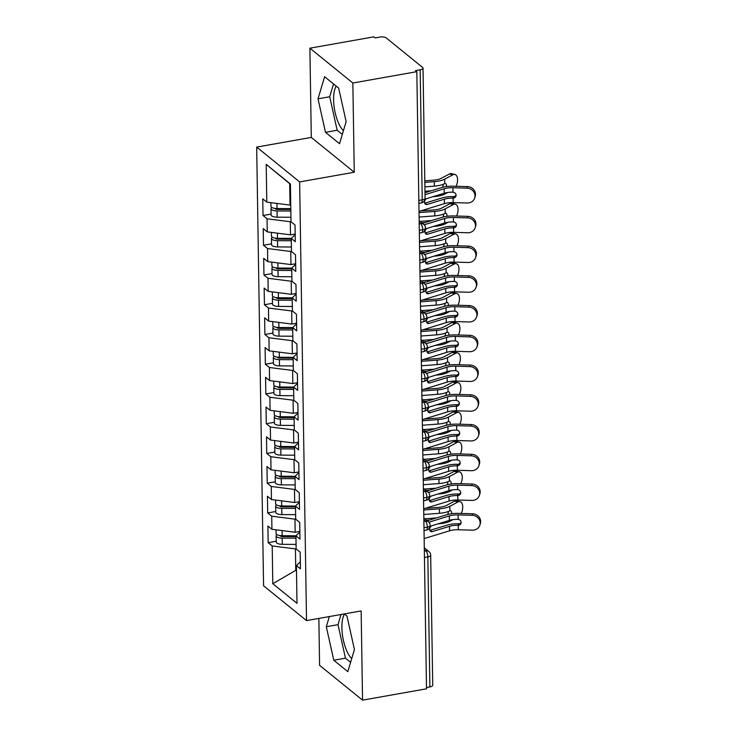<?xml version="1.0" encoding="UTF-8"?>
<svg xmlns="http://www.w3.org/2000/svg" width="737" height="737" viewBox="0 0 737 737"><rect width="100%" height="100%" fill="white"/><g stroke="black" fill="none" stroke-linecap="round" stroke-linejoin="round"><path stroke-width="1.11" d="M344.492 614.022A24.947 9.323 -100.1 0 0 341.894 627.823A24.947 9.323 -100.1 0 0 351.706 658.629M343.414 130.716A24.947 9.323 79.9 0 1 333.603 99.91A24.947 9.323 79.9 0 1 336.201 86.109M309.89 48.191L373.862 36.85L375.161 37.909L379.831 37.08A4.8 1.76 -0.9 0 1 386.17 37.882L422.614 67.426A4.8 1.76 -0.9 0 1 423.029 68.126L425.074 198.179A4.8 1.76 -0.9 0 1 422.227 199.838L420.182 69.785L415.511 70.614L416.82 71.673L352.848 83.014L309.89 48.191L311.3 137.414L256.679 147.096L263.57 585.786L306.528 620.609L299.637 181.919L256.679 147.096M318.854 618.426L319.591 665.327L362.549 700.15L426.511 688.809L416.82 71.673M268.157 542.681L272.202 545.951L272.791 583.722L297.002 603.345L296.412 565.574L300.447 568.844L300.18 552.188L296.145 548.918L295.942 535.836L299.977 539.106L299.719 522.45L295.684 519.18L295.473 506.089L299.508 509.359L299.25 492.703L295.215 489.432L295.012 476.351L299.047 479.621L298.78 462.965L294.745 459.695L294.542 446.613L298.577 449.883L298.31 433.227L294.275 429.957L294.072 416.866L298.107 420.136L297.849 403.48L293.814 400.209L293.602 387.128L297.637 390.398L297.38 373.742L293.344 370.471L293.142 357.381L297.177 360.651L296.91 344.004L292.875 340.724L292.672 327.643L296.707 330.913L296.449 314.257L292.414 310.986L292.202 297.905L296.237 301.175L295.979 284.519L291.944 281.248L291.741 268.157L295.777 271.428L295.509 254.772L291.474 251.501L291.272 238.42L295.307 241.69L295.04 225.034L291.004 221.763L290.415 183.992L266.204 164.36L266.794 202.131L262.759 198.861L263.026 215.517L267.061 218.788L267.264 231.879L263.229 228.608L263.487 245.264L267.522 248.535L267.734 261.617L263.699 258.346L263.957 275.002L267.992 278.273L268.194 291.364L264.159 288.093L264.426 304.74L268.461 308.02L268.664 321.102L264.629 317.831L264.887 334.487L268.931 337.758L269.134 350.84L265.099 347.569L265.357 364.225L269.392 367.496L269.604 380.587L265.569 377.316L265.827 393.973L269.862 397.243L270.064 410.325L266.029 407.054L266.297 423.711L270.332 426.981L270.534 440.072L266.499 436.792L266.757 453.448L270.792 456.719L271.004 469.81L266.969 466.539L267.227 483.196L271.262 486.466L271.465 499.548L267.43 496.277L267.697 512.934L271.732 516.204L271.935 529.295L267.899 526.025L268.157 542.681L276.228 541.244M299.858 531.414L295.159 532.252L294.957 519.161L295.675 519.032M271.935 529.295L295.159 532.252M271.732 516.204L294.957 519.161M296.412 565.574L300.337 561.76M299.388 501.676L294.689 502.505L294.487 489.423L295.215 489.294M271.465 499.548L294.689 502.505M271.262 486.466L294.487 489.423M295.942 535.836L299.867 532.022M298.918 471.929L294.229 472.767L294.017 459.676L294.745 459.547M271.004 469.81L294.229 472.767M270.792 456.719L294.017 459.676M295.473 506.089L299.397 502.275M298.457 442.191L293.759 443.02L293.556 429.938L294.275 429.809M270.534 440.072L293.759 443.02M270.332 426.981L293.556 429.938M295.012 476.351L298.936 472.537M297.988 412.453L293.289 413.282L293.086 400.191L293.805 400.071M270.064 410.325L293.289 413.282M269.862 397.243L293.086 400.191M294.542 446.613L298.467 442.799M297.518 382.706L292.819 383.544L292.617 370.453L293.344 370.324M269.604 380.587L292.819 383.544M269.392 367.496L292.617 370.453M294.072 416.866L297.997 413.052M297.057 352.968L292.359 353.797L292.147 340.715L292.875 340.586M269.134 350.84L292.359 353.797M268.931 337.758L292.147 340.715M293.602 387.128L297.527 383.314M296.587 323.221L291.889 324.059L291.686 310.968L292.405 310.839M268.664 321.102L291.889 324.059M268.461 308.02L291.686 310.968M293.142 357.381L297.066 353.567M296.117 293.483L291.419 294.312L291.216 281.23L291.944 281.101M268.194 291.364L291.419 294.312M267.992 278.273L291.216 281.23M292.672 327.643L296.596 323.829M295.648 263.745L290.958 264.574L290.747 251.492L291.474 251.363M267.734 261.617L290.958 264.574M267.522 248.535L290.747 251.492M292.202 297.905L296.127 294.091M295.187 233.998L290.489 234.836L290.286 221.745L291.004 221.616M267.264 231.879L290.489 234.836M267.061 218.788L290.286 221.745M291.741 268.157L295.666 264.343M420.182 69.785A4.8 1.76 -0.9 0 0 423.029 68.126M290.747 204.96L290.019 205.089L289.687 183.679L266.204 164.36M266.794 202.131L290.019 205.089M291.272 238.42L295.196 234.606M429.883 686.921L427.838 556.877A4.8 1.76 179.1 0 0 430.684 555.219L432.73 685.263A4.8 1.76 179.1 0 1 429.883 686.921L426.493 687.529M311.3 137.414L354.257 172.237L352.848 83.014M354.257 172.237L299.637 181.919M362.549 700.15L361.148 610.927L306.528 620.609M339.536 143.715L346.132 121.605L338.661 88.099L324.612 76.712L318.015 98.822L325.487 132.328L339.536 143.715M329.347 616.565L326.316 626.736L333.778 660.241L347.827 671.628L354.423 649.518L346.961 616.012L344.354 613.903M296.486 570.189L295.758 570.318L296.495 570.917M296.145 548.77L295.417 548.899L295.758 570.318L272.791 583.722M290.424 184.278L289.687 183.679M272.202 545.951L295.417 548.899M263.026 215.517L271.087 214.089M419.206 223.937L420.68 223.68A4.8 4.09 -51 0 1 423.766 224.416A4.8 4.8 0 0 1 425.544 228.065A4.8 1.76 179.1 0 1 425.544 228.092A4.8 1.76 179.1 0 1 422.697 229.723L419.307 230.322M263.487 245.264L271.548 243.827M263.957 275.002L272.017 273.574M264.426 304.74L272.487 303.312M264.887 334.487L272.957 333.06M265.357 364.225L273.418 362.797M265.827 393.973L273.888 392.535M266.297 423.711L274.357 422.283M266.757 453.448L274.818 452.021M267.227 483.196L275.288 481.768M267.697 512.934L275.758 511.506M419.675 253.685L421.14 253.417A4.8 1.796 79.9 0 1 423.167 259.461A4.8 1.796 79.9 0 1 422.052 262.455C422.955 261.626 424.613 263.284 426.014 257.83A4.8 1.76 179.1 0 1 426.014 257.83A4.8 1.76 179.1 0 1 423.167 259.461L419.777 260.069M420.145 283.423L421.61 283.165A4.8 1.796 79.9 0 1 423.637 289.208A4.8 1.796 79.9 0 1 422.513 292.202C423.416 291.364 425.083 293.022 426.474 287.568A4.8 1.76 179.1 0 1 426.474 287.568A4.8 1.76 179.1 0 1 423.637 289.208L420.237 289.807M420.606 313.161L422.08 312.903A4.8 4.09 -51 0 1 425.166 313.64A4.8 4.8 0 0 1 426.944 317.288A4.8 1.76 179.1 0 1 426.944 317.315A4.8 1.76 179.1 0 1 424.097 318.946L420.707 319.545M421.076 342.908L422.541 342.65A4.8 1.796 79.9 0 1 424.567 348.693A4.8 1.796 79.9 0 1 423.453 351.678C424.355 350.849 426.023 352.507 427.414 347.053A4.8 1.76 179.1 0 1 427.414 347.053A4.8 1.76 179.1 0 1 424.567 348.693L421.177 349.292M421.546 372.646L423.01 372.388A4.8 1.796 79.9 0 1 425.037 378.431A4.8 1.796 79.9 0 1 423.922 381.425C424.825 380.587 426.483 382.245 427.875 376.8A4.8 1.76 179.1 0 1 427.875 376.8A4.8 1.76 179.1 0 1 425.037 378.431L421.647 379.03M422.006 402.393L423.48 402.126A4.8 4.09 -51 0 1 426.566 402.863A4.8 4.8 0 0 1 428.344 406.511A4.8 1.76 179.1 0 1 428.344 406.538A4.8 1.76 179.1 0 1 425.498 408.169L422.108 408.777M422.476 432.131L423.95 431.873A4.8 1.796 79.9 0 1 425.968 437.916A4.8 1.796 79.9 0 1 424.853 440.91C425.756 440.072 427.423 441.73 428.814 436.276A4.8 1.76 179.1 0 1 428.814 436.276A4.8 1.76 179.1 0 1 425.968 437.916L422.577 438.515M422.946 461.869L424.411 461.611A4.8 1.796 79.9 0 1 426.437 467.654A4.8 1.796 79.9 0 1 425.323 470.648C426.226 469.819 427.884 471.468 429.284 466.024A4.8 1.76 179.1 0 1 429.284 466.024A4.8 1.76 179.1 0 1 426.437 467.654L423.047 468.253M423.416 491.616L424.88 491.349A4.8 4.09 -51 0 1 427.976 492.086A4.8 4.8 0 0 1 429.745 495.743A4.8 1.76 179.1 0 1 429.745 495.761A4.8 1.76 179.1 0 1 426.907 497.401L423.508 498M423.876 521.354L425.35 521.096A4.8 1.796 79.9 0 1 427.368 527.139A4.8 1.796 79.9 0 1 426.253 530.133C427.156 529.295 428.823 530.953 430.215 525.499A4.8 1.76 179.1 0 1 430.215 525.499A4.8 1.76 179.1 0 1 427.368 527.139L423.978 527.738M333.52 83.935L329.706 96.75L337.168 130.256L342.309 134.42M337.168 130.256L325.487 132.328M329.706 96.75L318.015 98.822M341.028 614.492L337.997 624.663L345.46 658.169L350.6 662.333M345.46 658.169L333.778 660.241M337.997 624.663L326.316 626.736M467.442 186.618A7.996 7.379 17.6 0 1 475.181 196.475L474.702 198.004A7.996 7.379 -162.4 0 0 466.963 188.147L467.442 186.618L453.421 186.212A15.993 5.868 -0.9 0 0 441.583 187.613L424.991 192.707M419.012 211.436L444.411 203.642A11.829 4.348 179.1 0 1 453.172 202.601L467.194 203.016A7.996 7.379 -162.4 0 0 474.702 198.004M424.807 203.449L427.092 204.471A3.197 2.34 -65.9 0 1 425.746 204.416A3.197 2.34 -65.9 0 1 424.549 202.26A3.197 2.34 -65.9 0 1 426.999 198.52L444.245 193.232A11.829 4.348 -0.9 0 1 452.739 192.191L453.006 192.2A3.197 2.948 17.6 0 1 453.098 198.133L452.831 198.133A11.829 4.348 -0.9 0 0 444.347 199.183L444.411 203.642M425.019 194.651L444.181 188.773A11.829 4.348 179.1 0 1 452.933 187.732L466.963 188.147M427.092 204.471L444.347 199.183M452.831 198.133L453.577 196.604A3.197 2.948 -162.4 0 0 455.963 195.333M453.319 196.613A15.993 5.868 -0.9 0 0 441.749 198.023L424.724 203.246M290.82 209.483L277.278 209.4A2.239 0.82 179.1 0 1 275.352 208.94A2.239 0.82 179.1 0 1 275.159 208.617A2.239 0.82 179.1 0 1 275.205 208.442M290.839 211.012L277.066 210.929A6.393 2.349 179.1 0 1 271.557 209.621A6.393 2.349 179.1 0 1 271.004 208.682L271.096 214.928A6.393 2.349 -0.9 0 0 271.649 215.867A6.393 2.349 -0.9 0 0 277.158 217.175L290.94 217.249M271.004 208.682A6.393 2.349 179.1 0 1 271.861 207.475M290.802 208.626L277.029 208.553A6.393 2.349 179.1 0 1 271.52 207.235A6.393 2.349 179.1 0 1 270.958 206.305L270.903 202.657M456.056 186.286A7.996 4.33 103.8 0 0 454.876 174.466A7.996 4.33 103.8 0 0 452.85 174.789L444.697 179.137A15.993 5.868 179.1 0 1 434.268 181.68L424.825 182.389M424.798 180.841L433.586 180.187A11.829 4.348 -0.9 0 0 441.297 178.299L449.459 173.96A7.996 4.33 -76.2 0 1 451.486 173.628L454.876 174.466M424.963 191.251L431.256 190.782M442.55 187.336A3.197 1.732 103.8 0 0 443.112 184.84A3.197 1.732 103.8 0 0 443.075 184.361M447.82 192.468L444.927 194.006A15.993 5.868 179.1 0 1 434.508 196.549L433.08 196.659M424.899 186.848L434.342 186.139A15.993 5.868 179.1 0 0 444.604 183.679L444.761 183.605A3.197 1.732 -76.2 0 1 445.424 183.55A3.197 1.732 -76.2 0 1 446.502 185.669A3.197 1.732 -76.2 0 1 446.438 186.572M467.912 216.365A7.996 7.379 17.6 0 1 475.651 226.222L475.162 227.742A7.996 7.379 -162.4 0 0 467.433 217.885L467.912 216.365L453.881 215.95A15.993 5.868 -0.9 0 0 442.053 217.351L422.467 223.357M419.482 241.174L444.881 233.38A11.829 4.348 179.1 0 1 453.633 232.348L467.663 232.754A7.996 7.379 -162.4 0 0 475.162 227.742M425.267 233.187L427.561 234.209A3.197 2.34 -65.9 0 1 426.207 234.154A3.197 2.34 -65.9 0 1 425.019 232.008A3.197 2.34 -65.9 0 1 427.469 228.267L444.715 222.97A11.829 4.348 -0.9 0 1 453.209 221.929L453.476 221.948A3.197 2.948 17.6 0 1 453.568 227.871L453.301 227.88A11.829 4.348 -0.9 0 0 444.807 228.921L444.881 233.38M424.18 224.785L444.651 218.511A11.829 4.348 179.1 0 1 453.402 217.47L467.433 217.885M427.561 234.209L444.807 228.921M453.301 227.88L454.047 226.351A3.197 2.948 -162.4 0 0 456.433 225.071M453.78 226.351A15.993 5.868 -0.9 0 0 442.218 227.761L425.185 232.984M468.382 246.103A7.996 7.379 17.6 0 1 476.12 255.96L475.632 257.48A7.996 7.379 -162.4 0 0 467.894 247.632L468.382 246.103L454.351 245.688A15.993 5.868 -0.9 0 0 442.522 247.098L422.937 253.104M419.943 270.912L445.351 263.127A11.829 4.348 179.1 0 1 454.103 262.086L468.133 262.501A7.996 7.379 -162.4 0 0 475.632 257.48M425.737 262.925L428.031 263.957A3.197 2.34 -65.9 0 1 426.677 263.901A3.197 2.34 -65.9 0 1 425.479 261.746A3.197 2.34 -65.9 0 1 427.939 258.005L445.185 252.717A11.829 4.348 -0.9 0 1 453.67 251.667L453.937 251.685A3.197 2.948 17.6 0 1 454.029 257.618L453.771 257.618A11.829 4.348 -0.9 0 0 445.277 258.659L445.351 263.127M424.65 254.532L445.111 248.258A11.829 4.348 179.1 0 1 453.872 247.217L467.894 247.632M428.031 263.957L445.277 258.659M453.771 257.618L454.517 256.089A3.197 2.948 -162.4 0 0 456.894 254.809M454.25 256.098A15.993 5.868 -0.9 0 0 442.688 257.508L425.654 262.731M468.843 275.85A7.996 7.379 17.6 0 1 476.581 285.698L476.102 287.227A7.996 7.379 -162.4 0 0 468.363 277.37L468.843 275.85L454.821 275.435A15.993 5.868 -0.9 0 0 442.992 276.836L423.397 282.842M420.412 300.659L445.811 292.865A11.829 4.348 179.1 0 1 454.572 291.824L468.594 292.239A7.996 7.379 -162.4 0 0 476.102 287.227M426.207 292.672L428.501 293.695A3.197 2.34 -65.9 0 1 427.147 293.639A3.197 2.34 -65.9 0 1 425.949 291.483A3.197 2.34 -65.9 0 1 428.4 287.743L445.655 282.455A11.829 4.348 -0.9 0 1 454.139 281.414L454.407 281.433A3.197 2.948 17.6 0 1 454.499 287.356L454.232 287.356A11.829 4.348 -0.9 0 0 445.747 288.407L445.811 292.865M425.111 284.27L445.581 277.996A11.829 4.348 179.1 0 1 454.333 276.955L468.363 277.37M428.501 293.695L445.747 288.407M454.232 287.356L454.987 285.836A3.197 2.948 -162.4 0 0 457.364 284.556M454.72 285.836A15.993 5.868 -0.9 0 0 443.149 287.246L426.124 292.469M469.312 305.588A7.996 7.379 17.6 0 1 477.051 315.445L476.572 316.965A7.996 7.379 -162.4 0 0 468.833 307.108L469.312 305.588L455.291 305.173A15.993 5.868 -0.9 0 0 443.453 306.583L423.867 312.589M420.882 330.397L446.281 322.603A11.829 4.348 179.1 0 1 455.033 321.572L469.064 321.986A7.996 7.379 -162.4 0 0 476.572 316.965M426.668 322.41L428.962 323.432A3.197 2.34 -65.9 0 1 427.617 323.377A3.197 2.34 -65.9 0 1 426.419 321.231A3.197 2.34 -65.9 0 1 428.87 317.49L446.115 312.202A11.829 4.348 -0.9 0 1 454.609 311.152L454.876 311.171A3.197 2.948 17.6 0 1 454.969 317.094L454.701 317.103A11.829 4.348 -0.9 0 0 446.207 318.144L446.281 322.603M425.581 314.017L446.051 307.734A11.829 4.348 179.1 0 1 454.803 306.703L468.833 307.108M428.962 323.432L446.207 318.144M454.701 317.103L455.448 315.574A3.197 2.948 -162.4 0 0 457.834 314.294M455.19 315.574A15.993 5.868 -0.9 0 0 443.619 316.984L426.585 322.207M291.281 239.221L277.748 239.147A2.239 0.82 179.1 0 1 275.813 238.687A2.239 0.82 179.1 0 1 275.62 238.355A2.239 0.82 179.1 0 1 275.675 238.189M291.308 240.75L277.527 240.677A6.393 2.349 179.1 0 1 272.017 239.359A6.393 2.349 179.1 0 1 271.465 238.42L271.566 244.666A6.393 2.349 -0.9 0 0 272.119 245.605A6.393 2.349 -0.9 0 0 277.628 246.923L291.401 246.996M271.465 238.42A6.393 2.349 179.1 0 1 272.331 237.222M291.318 238.373L277.49 238.291A6.393 2.349 179.1 0 1 271.981 236.982A6.393 2.349 179.1 0 1 271.428 236.043L271.373 232.404M456.516 216.024A7.996 4.33 103.8 0 0 455.346 204.204A7.996 4.33 103.8 0 0 453.319 204.536L445.157 208.875A15.993 5.868 179.1 0 1 434.738 211.427L419.031 212.597M420.652 210.929L434.056 209.925A11.829 4.348 -0.9 0 0 441.767 208.046L449.92 203.698A7.996 4.33 -76.2 0 1 451.956 203.366L455.346 204.204M420.044 221.395L431.725 220.52M443.02 217.083A3.197 1.732 103.8 0 0 443.582 214.578A3.197 1.732 103.8 0 0 443.545 214.099M448.289 222.206L445.397 223.753A15.993 5.868 179.1 0 1 434.968 226.296L433.54 226.397M419.095 217.056L434.812 215.886A15.993 5.868 179.1 0 0 445.074 213.426L445.231 213.352A3.197 1.732 -76.2 0 1 445.885 213.288A3.197 1.732 -76.2 0 1 446.972 215.416A3.197 1.732 -76.2 0 1 446.908 216.319M425.046 222.565L421.794 222.814M291.751 268.959L278.218 268.885A2.239 0.82 179.1 0 1 276.283 268.425A2.239 0.82 179.1 0 1 276.089 268.102A2.239 0.82 179.1 0 1 276.135 267.927M291.778 270.488L277.996 270.415A6.393 2.349 179.1 0 1 272.487 269.097A6.393 2.349 179.1 0 1 271.935 268.167L272.036 274.413A6.393 2.349 -0.9 0 0 272.589 275.343A6.393 2.349 -0.9 0 0 278.098 276.661L291.87 276.734M271.935 268.167A6.393 2.349 179.1 0 1 272.801 266.96M291.788 268.111L277.96 268.038A6.393 2.349 179.1 0 1 272.45 266.72A6.393 2.349 179.1 0 1 271.898 265.79L271.842 262.142M456.986 245.771A7.996 4.33 103.8 0 0 455.816 233.951A7.996 4.33 103.8 0 0 453.789 234.274L445.627 238.622A15.993 5.868 179.1 0 1 435.208 241.165L419.5 242.335M421.122 240.667L434.517 239.663A11.829 4.348 -0.9 0 0 442.237 237.784L450.39 233.436A7.996 4.33 -76.2 0 1 452.417 233.113L455.816 233.951M420.514 251.133L432.195 250.267M443.481 246.821A3.197 1.732 103.8 0 0 444.043 244.315A3.197 1.732 103.8 0 0 444.015 243.846M448.759 251.953L445.867 253.491A15.993 5.868 179.1 0 1 435.438 256.034L434.01 256.144M419.565 246.803L435.272 245.624A15.993 5.868 179.1 0 0 445.544 243.164L445.701 243.09A3.197 1.732 -76.2 0 1 446.355 243.035A3.197 1.732 -76.2 0 1 447.442 245.154A3.197 1.732 -76.2 0 1 447.368 246.057M425.516 252.312L422.255 252.551M292.221 298.706L278.678 298.632A2.239 0.82 179.1 0 1 276.753 298.172A2.239 0.82 179.1 0 1 276.559 297.84A2.239 0.82 179.1 0 1 276.605 297.665M292.239 300.235L278.466 300.152A6.393 2.349 179.1 0 1 272.957 298.844A6.393 2.349 179.1 0 1 272.404 297.905L272.497 304.151A6.393 2.349 -0.9 0 0 273.049 305.09A6.393 2.349 -0.9 0 0 278.558 306.399L292.34 306.481M272.404 297.905A6.393 2.349 179.1 0 1 273.261 296.707M292.257 297.849L278.429 297.776A6.393 2.349 179.1 0 1 272.92 296.458A6.393 2.349 179.1 0 1 272.368 295.528L272.303 291.88M457.456 275.509A7.996 4.33 103.8 0 0 456.277 263.689A7.996 4.33 103.8 0 0 454.25 264.012L446.097 268.36A15.993 5.868 179.1 0 1 435.668 270.903L419.961 272.082M421.592 270.415L434.987 269.41A11.829 4.348 -0.9 0 0 442.707 267.531L450.86 263.183A7.996 4.33 -76.2 0 1 452.887 262.851L456.277 263.689M420.974 280.88L432.665 280.005M443.95 276.559A3.197 1.732 103.8 0 0 444.512 274.063A3.197 1.732 103.8 0 0 444.475 273.584M449.229 281.691L446.327 283.229A15.993 5.868 179.1 0 1 435.908 285.772L434.48 285.882M420.035 276.541L435.742 275.371A15.993 5.868 179.1 0 0 446.014 272.902L446.171 272.837A3.197 1.732 -76.2 0 1 446.825 272.773A3.197 1.732 -76.2 0 1 447.903 274.892A3.197 1.732 -76.2 0 1 447.838 275.795M425.986 282.05L422.725 282.299M292.681 328.444L279.148 328.37A2.239 0.82 179.1 0 1 277.223 327.91A2.239 0.82 179.1 0 1 277.029 327.578A2.239 0.82 179.1 0 1 277.075 327.412M292.709 329.973L278.927 329.9A6.393 2.349 179.1 0 1 273.418 328.582A6.393 2.349 179.1 0 1 272.865 327.652L272.966 333.898A6.393 2.349 -0.9 0 0 273.519 334.828A6.393 2.349 -0.9 0 0 279.028 336.146L292.81 336.219M272.865 327.652A6.393 2.349 179.1 0 1 273.731 326.445M292.718 327.597L278.89 327.523A6.393 2.349 179.1 0 1 273.381 326.205A6.393 2.349 179.1 0 1 272.828 325.266L272.773 321.627M457.926 305.256A7.996 4.33 103.8 0 0 456.747 293.427A7.996 4.33 103.8 0 0 454.72 293.759L446.567 298.107A15.993 5.868 179.1 0 1 436.138 300.65L420.431 301.82M422.052 300.152L435.456 299.148A11.829 4.348 -0.9 0 0 443.167 297.269L451.33 292.921A7.996 4.33 -76.2 0 1 453.356 292.598L456.747 293.427M421.444 310.618L433.126 309.743M444.42 306.306A3.197 1.732 103.8 0 0 444.982 303.801A3.197 1.732 103.8 0 0 444.945 303.331M449.69 311.429L446.797 312.976A15.993 5.868 179.1 0 1 436.368 315.519L434.95 315.62M420.505 306.279L436.212 305.109A15.993 5.868 179.1 0 0 446.475 302.649L446.631 302.575A3.197 1.732 -76.2 0 1 447.295 302.52A3.197 1.732 -76.2 0 1 448.372 304.639A3.197 1.732 -76.2 0 1 448.308 305.542M426.447 311.797L423.195 312.037M469.782 335.326A7.996 7.379 17.6 0 1 477.521 345.183L477.032 346.703A7.996 7.379 -162.4 0 0 469.294 336.855L469.782 335.326L455.752 334.92A15.993 5.868 -0.9 0 0 443.923 336.321L424.337 342.327M421.343 360.135L446.751 352.35A11.829 4.348 179.1 0 1 455.503 351.309L469.533 351.724A7.996 7.379 -162.4 0 0 477.032 346.703M427.138 352.148L429.431 353.18A3.197 2.34 -65.9 0 1 428.077 353.124A3.197 2.34 -65.9 0 1 426.889 350.969A3.197 2.34 -65.9 0 1 429.339 347.228L446.585 341.94A11.829 4.348 -0.9 0 1 455.079 340.89L455.337 340.909A3.197 2.948 17.6 0 1 455.438 346.841L455.171 346.841A11.829 4.348 -0.9 0 0 446.677 347.892L446.751 352.35M426.05 343.755L446.511 337.482A11.829 4.348 179.1 0 1 455.273 336.44L469.294 336.855M429.431 353.18L446.677 347.892M455.171 346.841L455.917 345.312A3.197 2.948 -162.4 0 0 458.294 344.041M455.65 345.321A15.993 5.868 -0.9 0 0 444.089 346.731L427.055 351.954M293.151 358.182L279.618 358.108A2.239 0.82 179.1 0 1 277.683 357.648A2.239 0.82 179.1 0 1 277.49 357.325A2.239 0.82 179.1 0 1 277.536 357.15M293.179 359.711L279.397 359.638A6.393 2.349 179.1 0 1 273.888 358.32A6.393 2.349 179.1 0 1 273.335 357.39L273.436 363.636A6.393 2.349 -0.9 0 0 273.989 364.566A6.393 2.349 -0.9 0 0 279.498 365.884L293.271 365.957M273.335 357.39A6.393 2.349 179.1 0 1 274.201 356.183M293.188 357.334L279.36 357.261A6.393 2.349 179.1 0 1 273.851 355.943A6.393 2.349 179.1 0 1 273.298 355.013L273.243 351.365M458.386 334.994A7.996 4.33 103.8 0 0 457.216 323.175A7.996 4.33 103.8 0 0 455.19 323.497L447.027 327.845A15.993 5.868 179.1 0 1 436.608 330.388L420.901 331.567M422.522 329.89L435.926 328.895A11.829 4.348 -0.9 0 0 443.637 327.007L451.79 322.668A7.996 4.33 -76.2 0 1 453.817 322.336L457.216 323.175M421.914 340.365L433.596 339.49M444.89 336.044A3.197 1.732 103.8 0 0 445.443 333.539A3.197 1.732 103.8 0 0 445.415 333.069M450.16 341.176L447.267 342.714A15.993 5.868 179.1 0 1 436.838 345.257L435.41 345.367M420.965 336.026L436.673 334.847A15.993 5.868 179.1 0 0 446.944 332.387L447.101 332.313A3.197 1.732 -76.2 0 1 447.755 332.258A3.197 1.732 -76.2 0 1 448.842 334.377A3.197 1.732 -76.2 0 1 448.778 335.28M426.916 341.535L423.664 341.775M470.252 365.073A7.996 7.379 17.6 0 1 477.981 374.921L477.502 376.45A7.996 7.379 -162.4 0 0 469.764 366.593L470.252 365.073L456.221 364.658A15.993 5.868 -0.9 0 0 444.393 366.059L424.807 372.065M421.813 389.882L447.221 382.088A11.829 4.348 179.1 0 1 455.973 381.057L469.994 381.462A7.996 7.379 -162.4 0 0 477.502 376.45M427.607 381.895L429.901 382.918A3.197 2.34 -65.9 0 1 428.547 382.862A3.197 2.34 -65.9 0 1 427.349 380.707A3.197 2.34 -65.9 0 1 429.809 376.966L447.055 371.678A11.829 4.348 -0.9 0 1 455.54 370.637L455.807 370.656A3.197 2.948 17.6 0 1 455.899 376.579L455.632 376.589A11.829 4.348 -0.9 0 0 447.147 377.63L447.221 382.088M426.511 373.493L446.981 367.219A11.829 4.348 179.1 0 1 455.733 366.178L469.764 366.593M429.901 382.918L447.147 377.63M455.632 376.589L456.387 375.059A3.197 2.948 -162.4 0 0 458.764 373.779M456.12 375.059A15.993 5.868 -0.9 0 0 444.558 376.469L427.524 381.692M293.621 387.929L280.078 387.855A2.239 0.82 179.1 0 1 278.153 387.395A2.239 0.82 179.1 0 1 277.96 387.063A2.239 0.82 179.1 0 1 278.006 386.888M293.639 389.458L279.867 389.385A6.393 2.349 179.1 0 1 274.357 388.067A6.393 2.349 179.1 0 1 273.805 387.128L273.897 393.374A6.393 2.349 -0.9 0 0 274.459 394.313A6.393 2.349 -0.9 0 0 279.968 395.631L293.741 395.705M273.805 387.128A6.393 2.349 179.1 0 1 274.661 385.93M293.658 387.082L279.83 386.999A6.393 2.349 179.1 0 1 274.321 385.691A6.393 2.349 179.1 0 1 273.768 384.751L273.713 381.112M458.856 364.732A7.996 4.33 103.8 0 0 457.686 352.912A7.996 4.33 103.8 0 0 455.65 353.244L447.497 357.583A15.993 5.868 179.1 0 1 437.069 360.126L421.361 361.305M422.992 359.638L436.387 358.633A11.829 4.348 -0.9 0 0 444.107 356.754L452.26 352.406A7.996 4.33 -76.2 0 1 454.287 352.074L457.686 352.912M422.375 370.103L434.065 369.228M445.351 365.792A3.197 1.732 103.8 0 0 445.913 363.286A3.197 1.732 103.8 0 0 445.885 362.807M450.629 370.914L447.728 372.461A15.993 5.868 179.1 0 1 437.308 375.004L435.88 375.105M421.435 365.764L437.142 364.594A15.993 5.868 179.1 0 0 447.414 362.134L447.571 362.06A3.197 1.732 -76.2 0 1 448.225 361.996A3.197 1.732 -76.2 0 1 449.303 364.124A3.197 1.732 -76.2 0 1 449.238 365.027M427.386 371.273L424.125 371.522M470.713 394.811A7.996 7.379 17.6 0 1 478.451 404.668L477.972 406.188A7.996 7.379 -162.4 0 0 470.234 396.34L470.713 394.811L456.691 394.396A15.993 5.868 -0.9 0 0 444.853 395.806L425.267 401.812M422.283 419.62L447.681 411.836A11.829 4.348 179.1 0 1 456.443 410.795L470.464 411.209A7.996 7.379 -162.4 0 0 477.972 406.188M428.077 411.633L430.362 412.656A3.197 2.34 -65.9 0 1 429.017 412.609A3.197 2.34 -65.9 0 1 427.819 410.454A3.197 2.34 -65.9 0 1 430.27 406.713L447.525 401.425A11.829 4.348 -0.9 0 1 456.01 400.375L456.277 400.394A3.197 2.948 17.6 0 1 456.369 406.327L456.102 406.327A11.829 4.348 -0.9 0 0 447.617 407.368L447.681 411.836M426.981 403.24L447.451 396.957A11.829 4.348 179.1 0 1 456.203 395.926L470.234 396.34M430.362 412.656L447.617 407.368M456.102 406.327L456.848 404.797A3.197 2.948 -162.4 0 0 459.234 403.517M456.59 404.806A15.993 5.868 -0.9 0 0 445.019 406.216L427.994 411.439M294.091 417.667L280.548 417.593A2.239 0.82 179.1 0 1 278.623 417.133A2.239 0.82 179.1 0 1 278.429 416.81A2.239 0.82 179.1 0 1 278.475 416.635M294.109 419.196L280.336 419.123A6.393 2.349 179.1 0 1 274.827 417.805A6.393 2.349 179.1 0 1 274.275 416.875L274.367 423.121A6.393 2.349 -0.9 0 0 274.919 424.051A6.393 2.349 -0.9 0 0 280.428 425.369L294.21 425.442M274.275 416.875A6.393 2.349 179.1 0 1 275.131 415.668M294.118 416.82L280.3 416.746A6.393 2.349 179.1 0 1 274.79 415.428A6.393 2.349 179.1 0 1 274.228 414.489L274.173 410.85M459.326 394.479A7.996 4.33 103.8 0 0 458.147 382.65A7.996 4.33 103.8 0 0 456.12 382.982L447.967 387.33A15.993 5.868 179.1 0 1 437.538 389.873L421.831 391.043M423.462 389.376L436.857 388.371A11.829 4.348 -0.9 0 0 444.568 386.492L452.73 382.144A7.996 4.33 -76.2 0 1 454.757 381.821L458.147 382.65M422.845 399.841L434.526 398.966M445.821 395.529A3.197 1.732 103.8 0 0 446.382 393.024A3.197 1.732 103.8 0 0 446.346 392.554M451.09 400.661L448.197 402.199A15.993 5.868 179.1 0 1 437.778 404.742L436.35 404.853M421.905 395.511L437.612 394.332A15.993 5.868 179.1 0 0 447.875 391.872L448.032 391.798A3.197 1.732 -76.2 0 1 448.695 391.743A3.197 1.732 -76.2 0 1 449.773 393.862A3.197 1.732 -76.2 0 1 449.708 394.765M427.856 401.02L424.595 401.26M471.183 424.558A7.996 7.379 17.6 0 1 478.921 434.406L478.433 435.935A7.996 7.379 -162.4 0 0 470.703 426.078L471.183 424.558L457.152 424.143A15.993 5.868 -0.9 0 0 445.323 425.544L425.737 431.55M422.752 449.367L448.151 441.574A11.829 4.348 179.1 0 1 456.903 440.533L470.934 440.947A7.996 7.379 -162.4 0 0 478.433 435.935M428.538 441.38L430.832 442.403A3.197 2.34 -65.9 0 1 429.478 442.347A3.197 2.34 -65.9 0 1 428.289 440.192A3.197 2.34 -65.9 0 1 430.74 436.451L447.985 431.163A11.829 4.348 -0.9 0 1 456.479 430.122L456.747 430.141A3.197 2.948 17.6 0 1 456.839 436.064L456.572 436.064A11.829 4.348 -0.9 0 0 448.078 437.115L448.151 441.574M427.451 432.978L447.921 426.705A11.829 4.348 179.1 0 1 456.673 425.664L470.703 426.078M430.832 442.403L448.078 437.115M456.572 436.064L457.318 434.544A3.197 2.948 -162.4 0 0 459.704 433.264M457.051 434.544A15.993 5.868 -0.9 0 0 445.489 435.954L428.455 441.177M294.551 447.414L281.018 447.341A2.239 0.82 179.1 0 1 279.083 446.88A2.239 0.82 179.1 0 1 278.89 446.548A2.239 0.82 179.1 0 1 278.945 446.373M294.579 448.944L280.797 448.861A6.393 2.349 179.1 0 1 275.288 447.552A6.393 2.349 179.1 0 1 274.735 446.613L274.837 452.859A6.393 2.349 -0.9 0 0 275.389 453.799A6.393 2.349 -0.9 0 0 280.898 455.107L294.671 455.19M274.735 446.613A6.393 2.349 179.1 0 1 275.601 445.406M294.588 446.558L280.76 446.484A6.393 2.349 179.1 0 1 275.251 445.166A6.393 2.349 179.1 0 1 274.698 444.236L274.643 440.588M459.787 424.217A7.996 4.33 103.8 0 0 458.617 412.398A7.996 4.33 103.8 0 0 456.59 412.72L448.428 417.068A15.993 5.868 179.1 0 1 438.008 419.611L422.301 420.79M423.922 419.123L437.327 418.119A11.829 4.348 -0.9 0 0 445.037 416.23L453.191 411.891A7.996 4.33 -76.2 0 1 455.226 411.559L458.617 412.398M423.314 429.588L434.996 428.713M446.29 425.267A3.197 1.732 103.8 0 0 446.852 422.771A3.197 1.732 103.8 0 0 446.815 422.292M451.56 430.399L448.667 431.937A15.993 5.868 179.1 0 1 438.239 434.48L436.811 434.59M422.365 425.249L438.082 424.07A15.993 5.868 179.1 0 0 448.345 421.61L448.501 421.546A3.197 1.732 -76.2 0 1 449.155 421.481A3.197 1.732 -76.2 0 1 450.243 423.6A3.197 1.732 -76.2 0 1 450.178 424.503M428.317 430.758L425.065 431.007M471.652 454.296A7.996 7.379 17.6 0 1 479.391 464.153L478.903 465.673A7.996 7.379 -162.4 0 0 471.164 455.816L471.652 454.296L457.622 453.881A15.993 5.868 -0.9 0 0 445.793 455.282L426.207 461.288M423.213 479.105L448.621 471.312A11.829 4.348 179.1 0 1 457.373 470.28L471.404 470.694A7.996 7.379 -162.4 0 0 478.903 465.673M429.008 471.118L431.302 472.141A3.197 2.34 -65.9 0 1 429.947 472.085A3.197 2.34 -65.9 0 1 428.759 469.939A3.197 2.34 -65.9 0 1 431.209 466.199L448.455 460.901A11.829 4.348 -0.9 0 1 456.94 459.86L457.207 459.879A3.197 2.948 17.6 0 1 457.299 465.802L457.041 465.812A11.829 4.348 -0.9 0 0 448.547 466.853L448.621 471.312M427.921 462.725L448.382 456.443A11.829 4.348 179.1 0 1 457.143 455.411L471.164 455.816M431.302 472.141L448.547 466.853M457.041 465.812L457.788 464.282A3.197 2.948 -162.4 0 0 460.164 463.002M457.52 464.282A15.993 5.868 -0.9 0 0 445.959 465.692L428.925 470.915M295.021 477.152L281.488 477.079A2.239 0.82 179.1 0 1 279.553 476.618A2.239 0.82 179.1 0 1 279.36 476.286A2.239 0.82 179.1 0 1 279.406 476.12M295.049 478.682L281.267 478.608A6.393 2.349 179.1 0 1 275.758 477.29A6.393 2.349 179.1 0 1 275.205 476.351L275.306 482.597A6.393 2.349 -0.9 0 0 275.859 483.536A6.393 2.349 -0.9 0 0 281.368 484.854L295.141 484.928M275.205 476.351A6.393 2.349 179.1 0 1 276.071 475.153M295.058 476.305L281.23 476.222A6.393 2.349 179.1 0 1 275.721 474.914A6.393 2.349 179.1 0 1 275.168 473.974L275.113 470.335M460.257 453.964A7.996 4.33 103.8 0 0 459.087 442.136A7.996 4.33 103.8 0 0 457.06 442.467L448.897 446.815A15.993 5.868 179.1 0 1 438.478 449.358L422.771 450.528M424.392 448.861L437.787 447.856A11.829 4.348 -0.9 0 0 445.507 445.977L453.66 441.629A7.996 4.33 -76.2 0 1 455.687 441.297L459.087 442.136M423.784 459.326L435.466 458.451M446.751 455.015A3.197 1.732 103.8 0 0 447.313 452.509A3.197 1.732 103.8 0 0 447.285 452.03M452.03 460.137L449.137 461.684A15.993 5.868 179.1 0 1 438.708 464.227L437.281 464.328M422.835 454.987L438.543 453.817A15.993 5.868 179.1 0 0 448.815 451.357L448.971 451.284A3.197 1.732 -76.2 0 1 449.625 451.219A3.197 1.732 -76.2 0 1 450.712 453.347A3.197 1.732 -76.2 0 1 450.639 454.25M428.787 460.505L425.525 460.745M472.113 484.034A7.996 7.379 17.6 0 1 479.851 493.891L479.372 495.411A7.996 7.379 -162.4 0 0 471.634 485.563L472.113 484.034L458.092 483.629A15.993 5.868 -0.9 0 0 446.263 485.029L426.677 491.035M423.683 508.843L449.082 501.059A11.829 4.348 179.1 0 1 457.843 500.018L471.864 500.432A7.996 7.379 -162.4 0 0 479.372 495.411M429.478 500.856L431.771 501.888A3.197 2.34 -65.9 0 1 430.417 501.833A3.197 2.34 -65.9 0 1 429.22 499.677A3.197 2.34 -65.9 0 1 431.67 495.937L448.925 490.649A11.829 4.348 -0.9 0 1 457.41 489.598L457.677 489.617A3.197 2.948 17.6 0 1 457.769 495.55L457.502 495.55A11.829 4.348 -0.9 0 0 449.017 496.6L449.082 501.059M428.381 492.463L448.851 486.19A11.829 4.348 179.1 0 1 457.603 485.149L471.634 485.563M431.771 501.888L449.017 496.6M457.502 495.55L458.257 494.02A3.197 2.948 -162.4 0 0 460.634 492.749M457.99 494.03A15.993 5.868 -0.9 0 0 446.419 495.439L429.395 500.663M295.491 506.89L281.949 506.816A2.239 0.82 179.1 0 1 280.023 506.356A2.239 0.82 179.1 0 1 279.83 506.033A2.239 0.82 179.1 0 1 279.876 505.858M295.509 508.419L281.737 508.346A6.393 2.349 179.1 0 1 276.228 507.028A6.393 2.349 179.1 0 1 275.675 506.098L275.767 512.344A6.393 2.349 -0.9 0 0 276.32 513.274A6.393 2.349 -0.9 0 0 281.829 514.592L295.611 514.666M275.675 506.098A6.393 2.349 179.1 0 1 276.532 504.891M295.528 506.043L281.7 505.969A6.393 2.349 179.1 0 1 276.191 504.652A6.393 2.349 179.1 0 1 275.638 503.721L275.574 500.073M460.726 483.702A7.996 4.33 103.8 0 0 459.547 471.883A7.996 4.33 103.8 0 0 457.52 472.205L449.367 476.553A15.993 5.868 179.1 0 1 438.939 479.096L423.231 480.275M424.862 478.599L438.257 477.594A11.829 4.348 -0.9 0 0 445.977 475.715L454.13 471.367A7.996 4.33 -76.2 0 1 456.157 471.044L459.547 471.883M424.245 489.073L435.935 488.198M447.221 484.753A3.197 1.732 103.8 0 0 447.783 482.247A3.197 1.732 103.8 0 0 447.746 481.777M452.5 489.884L449.598 491.422A15.993 5.868 179.1 0 1 439.178 493.965L437.75 494.076M423.305 484.734L439.012 483.555A15.993 5.868 179.1 0 0 449.284 481.095L449.441 481.021A3.197 1.732 -76.2 0 1 450.095 480.966A3.197 1.732 -76.2 0 1 451.173 483.085A3.197 1.732 -76.2 0 1 451.108 483.988M429.256 490.243L425.995 490.483M472.583 513.781A7.996 7.379 17.6 0 1 480.321 523.629L479.842 525.159A7.996 7.379 -162.4 0 0 472.104 515.301L472.583 513.781L458.561 513.367A15.993 5.868 -0.9 0 0 446.723 514.767L427.138 520.773M424.153 538.59L449.552 530.797A11.829 4.348 179.1 0 1 458.303 529.756L472.334 530.17A7.996 7.379 -162.4 0 0 479.842 525.159M429.938 530.603L432.232 531.626A3.197 2.34 -65.9 0 1 430.887 531.57A3.197 2.34 -65.9 0 1 429.689 529.415A3.197 2.34 -65.9 0 1 432.14 525.674L449.386 520.386A11.829 4.348 -0.9 0 1 457.88 519.345L458.147 519.364A3.197 2.948 17.6 0 1 458.239 525.288L457.972 525.288A11.829 4.348 -0.9 0 0 449.487 526.338L449.552 530.797M428.851 522.201L449.321 515.928A11.829 4.348 179.1 0 1 458.073 514.887L472.104 515.301M432.232 531.626L449.487 526.338M457.972 525.288L458.718 523.767A3.197 2.948 -162.4 0 0 461.104 522.487M458.46 523.767A15.993 5.868 -0.9 0 0 446.889 525.177L429.855 530.4M295.952 536.637L282.418 536.564A2.239 0.82 179.1 0 1 280.493 536.103A2.239 0.82 179.1 0 1 280.3 535.771A2.239 0.82 179.1 0 1 280.346 535.596M295.979 538.167L282.207 538.093A6.393 2.349 179.1 0 1 276.688 536.776A6.393 2.349 179.1 0 1 276.135 535.836L276.237 542.082A6.393 2.349 -0.9 0 0 276.79 543.022A6.393 2.349 -0.9 0 0 282.299 544.33L296.081 544.413M276.135 535.836A6.393 2.349 179.1 0 1 277.001 534.638M295.988 535.79L282.16 535.707A6.393 2.349 179.1 0 1 276.651 534.399A6.393 2.349 179.1 0 1 276.099 533.459L276.043 529.811M461.196 513.44A7.996 4.33 103.8 0 0 460.017 501.621A7.996 4.33 103.8 0 0 457.99 501.952L449.837 506.291A15.993 5.868 179.1 0 1 439.409 508.834L423.701 510.013M425.323 508.346L438.727 507.342A11.829 4.348 -0.9 0 0 446.438 505.462L454.6 501.114A7.996 4.33 -76.2 0 1 456.627 500.782L460.017 501.621M424.715 518.811L436.396 517.936M447.691 514.49A3.197 1.732 103.8 0 0 448.253 511.994A3.197 1.732 103.8 0 0 448.216 511.515M452.96 519.622L450.067 521.17A15.993 5.868 179.1 0 1 439.639 523.712L438.22 523.814M423.775 514.472L439.482 513.302A15.993 5.868 179.1 0 0 449.745 510.833L449.902 510.769A3.197 1.732 -76.2 0 1 450.565 510.704A3.197 1.732 -76.2 0 1 451.643 512.832A3.197 1.732 -76.2 0 1 451.578 513.726M429.717 519.981L426.465 520.23M418.837 200.436L422.227 199.838A4.8 1.796 79.9 0 1 421.113 202.97A4.8 4.8 0 0 0 425.074 198.179M424.346 551.092L425.82 550.834A4.8 1.796 79.9 0 1 427.838 556.877L424.448 557.485M419.353 233.113L421.582 232.717A4.8 1.796 79.9 0 0 422.697 229.723A4.8 1.796 79.9 0 0 420.68 223.68L419.187 222.473M426.014 257.803A4.8 4.8 0 0 0 424.236 254.154A4.8 4.09 -51 0 0 421.14 253.417L419.648 252.211M426.474 287.55A4.8 4.8 0 0 0 424.705 283.902A4.8 4.09 -51 0 0 421.61 283.165L420.118 281.949M420.753 322.336L422.983 321.94A4.8 1.796 79.9 0 0 424.097 318.946A4.8 1.796 79.9 0 0 422.08 312.903L420.587 311.696M427.414 347.035A4.8 4.8 0 0 0 425.636 343.378A4.8 4.09 -51 0 0 422.541 342.65L421.057 341.434M427.875 376.773A4.8 4.8 0 0 0 426.106 373.125A4.8 4.09 -51 0 0 423.01 372.388L421.518 371.181M422.154 411.559L424.383 411.163A4.8 1.796 79.9 0 0 425.498 408.169A4.8 1.796 79.9 0 0 423.48 402.126L421.988 400.919M428.814 436.258A4.8 4.8 0 0 0 427.036 432.601A4.8 4.09 -51 0 0 423.95 431.873L422.458 430.657M429.284 465.996A4.8 4.8 0 0 0 427.506 462.348A4.8 4.09 -51 0 0 424.411 461.611L422.918 460.404M423.554 500.782L425.783 500.386A4.8 1.796 79.9 0 0 426.907 497.401A4.8 1.796 79.9 0 0 424.88 491.349L423.388 490.142M430.215 525.481A4.8 4.8 0 0 0 428.437 521.833A4.8 4.09 -51 0 0 425.35 521.096L423.858 519.889M430.684 555.219A4.8 4.8 0 0 0 428.906 551.571A4.8 4.09 -51 0 0 425.82 550.834L424.328 549.627M444.181 188.773L444.245 193.232M453.098 198.133L453.172 202.601M452.933 187.732L453.006 192.2M452.85 174.789L449.459 173.96M444.761 183.605L444.697 179.137M444.927 194.006L444.908 193.039M434.342 186.139L434.268 181.68M277.029 208.553L276.946 203.43M276.495 209.345L276.486 208.543M277.158 217.175L277.066 210.929M444.651 218.511L444.715 222.97M453.568 227.871L453.633 232.348M453.402 217.47L453.476 221.948M445.111 248.258L445.185 252.717M454.029 257.618L454.103 262.086M453.872 247.217L453.937 251.685M445.581 277.996L445.655 282.455M454.499 287.356L454.572 291.824M454.333 276.955L454.407 281.433M446.051 307.734L446.115 312.202M454.969 317.094L455.033 321.572M454.803 306.703L454.876 311.171M453.319 204.536L449.92 203.698M445.231 213.352L445.157 208.875M445.397 223.753L445.378 222.786M434.812 215.886L434.738 211.427M277.49 238.291L277.416 233.168M276.965 239.092L276.946 238.281M277.628 246.923L277.527 240.677M453.789 234.274L450.39 233.436M445.701 243.09L445.627 238.622M445.867 253.491L445.848 252.524M435.272 245.624L435.208 241.165M277.96 268.038L277.877 262.906M277.425 268.83L277.416 268.028M278.098 276.661L277.996 270.415M454.25 264.012L450.86 263.183M446.171 272.837L446.097 268.36M446.327 283.229L446.318 282.271M435.742 275.371L435.668 270.903M278.429 297.776L278.346 292.653M277.895 298.568L277.886 297.766M278.558 306.399L278.466 300.152M454.72 293.759L451.33 292.921M446.631 302.575L446.567 298.107M446.797 312.976L446.779 312.009M436.212 305.109L436.138 300.65M278.89 327.523L278.816 322.391M278.365 328.315L278.346 327.504M279.028 336.146L278.927 329.9M446.511 337.482L446.585 341.94M455.438 346.841L455.503 351.309M455.273 336.44L455.337 340.909M455.19 323.497L451.79 322.668M447.101 332.313L447.027 327.845M447.267 342.714L447.248 341.747M436.673 334.847L436.608 330.388M279.36 357.261L279.277 352.139M278.835 358.053L278.816 357.252M279.498 365.884L279.397 359.638M446.981 367.219L447.055 371.678M455.899 376.579L455.973 381.057M455.733 366.178L455.807 370.656M455.65 353.244L452.26 352.406M447.571 362.06L447.497 357.583M447.728 372.461L447.718 371.494M437.142 364.594L437.069 360.126M279.83 386.999L279.747 381.877M279.295 387.791L279.286 386.989M279.968 395.631L279.867 389.385M447.451 396.957L447.525 401.425M456.369 406.327L456.443 410.795M456.203 395.926L456.277 400.394M456.12 382.982L452.73 382.144M448.032 391.798L447.967 387.33M448.197 402.199L448.179 401.232M437.612 394.332L437.538 389.873M280.3 416.746L280.217 411.615M279.765 417.538L279.756 416.727M280.428 425.369L280.336 419.123M447.921 426.705L447.985 431.163M456.839 436.064L456.903 440.533M456.673 425.664L456.747 430.141M456.59 412.72L453.191 411.891M448.501 421.546L448.428 417.068M448.667 431.937L448.649 430.97M438.082 424.07L438.008 419.611M280.76 446.484L280.686 441.362M280.235 447.276L280.217 446.475M280.898 455.107L280.797 448.861M448.382 456.443L448.455 460.901M457.299 465.802L457.373 470.28M457.143 455.411L457.207 459.879M457.06 442.467L453.66 441.629M448.971 451.284L448.897 446.815M449.137 461.684L449.119 460.717M438.543 453.817L438.478 449.358M281.23 476.222L281.147 471.1M280.696 477.023L280.686 476.213M281.368 484.854L281.267 478.608M448.851 486.19L448.925 490.649M457.769 495.55L457.843 500.018M457.603 485.149L457.677 489.617M457.52 472.205L454.13 471.367M449.441 481.021L449.367 476.553M449.598 491.422L449.588 490.455M439.012 483.555L438.939 479.096M281.7 505.969L281.617 500.847M281.166 506.761L281.156 505.96M281.829 514.592L281.737 508.346M449.321 515.928L449.386 520.386M458.239 525.288L458.303 529.756M458.073 514.887L458.147 519.364M457.99 501.952L454.6 501.114M449.902 510.769L449.837 506.291M450.067 521.17L450.049 520.202M439.482 513.302L439.409 508.834M282.16 535.707L282.087 530.585M281.635 536.499L281.617 535.698M282.299 544.33L282.207 538.093M423.766 224.416L419.16 220.676M418.883 203.366L421.113 202.97M424.236 254.154L419.62 250.414M421.582 232.717C422.485 231.879 424.153 233.537 425.544 228.092M424.705 283.902L420.09 280.161M422.052 262.455L419.823 262.851M425.166 313.64L420.56 309.899M422.513 292.202L420.283 292.598M425.636 343.378L421.02 339.646M422.983 321.94C423.886 321.111 425.553 322.76 426.944 317.315M426.106 373.125L421.49 369.384M423.453 351.678L421.223 352.074M426.566 402.863L421.96 399.122M423.922 381.425L421.684 381.821M427.036 432.601L422.43 428.87M424.383 411.163C425.286 410.334 426.953 411.992 428.344 406.538M427.506 462.348L422.891 458.607M424.853 440.91L422.623 441.306M427.976 492.086L423.36 488.345M425.323 470.648L423.093 471.044M428.437 521.833L423.83 518.093M425.783 500.386C426.686 499.557 428.354 501.215 429.745 495.761M428.906 551.571L424.291 547.831M426.253 530.133L424.024 530.529"/></g></svg>
